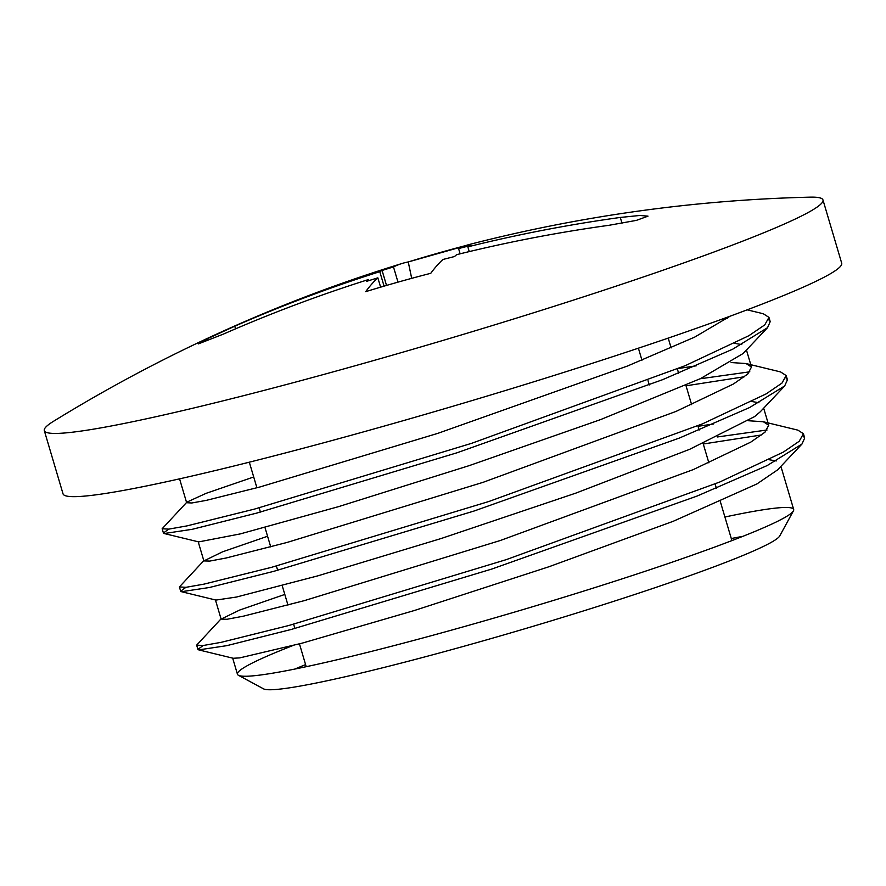 <?xml version="1.0" encoding="UTF-8"?>
<svg xmlns="http://www.w3.org/2000/svg" width="886" height="886" viewBox="0 0 886 886"><rect width="100%" height="100%" fill="white"/><g stroke="black" fill="none" stroke-linecap="round" stroke-linejoin="round"><path stroke-width="1.33" d="M724.914 517.014A290.054 19.115 163.5 0 1 793.679 509.483A290.054 19.115 163.5 0 1 793.424 510.868A290.054 19.115 163.5 0 1 520.99 610.188A290.054 19.115 163.5 0 1 238.412 675.276A290.054 19.115 163.5 0 1 237.448 674.246A290.054 19.115 163.5 0 1 292.446 645.739M305.592 664.611A269.787 17.775 -16.5 0 0 294.816 669.074M238.412 675.276L263.53 688.843A269.787 17.775 -16.5 0 0 526.362 628.307A269.787 17.775 -16.5 0 0 779.746 535.93L793.424 510.868M742.745 536.384A269.787 17.775 -16.5 0 0 731.282 538.522M734.627 343.336L741.748 344.588M767.542 327.676L743.166 353.481L700.593 378.566L600.52 419.621L469.137 465.648L338.441 506.67L240.283 533.904L198.697 541.9L164.187 533.527L192.24 529.307L256.774 513.083L457.198 452.724L662.595 379.684L732.733 349.184L767.542 327.676L770.211 321.64L768.782 319.768M751.871 401.513L759.003 402.753M784.686 385.942L760.31 411.746L754.584 416.608L689.696 449.291L575.944 493.081L441.073 538.544L317.93 575.822L236.529 597.031L215.951 600.077L181.453 591.693L209.362 587.518L273.807 571.326L474.076 511.023L679.507 438.005L749.7 407.494L784.686 385.942L787.421 379.828L785.993 377.923M769.092 459.712L776.258 460.953M801.952 444.074L777.576 469.89L756.899 483.955L673.26 521.267L548.977 566.741L414.338 610.52L302.137 643.158L239.752 657.888L233.217 658.265L198.719 649.892L226.838 645.65L291.361 629.425L491.774 569.056L697.083 496.06L767.176 465.571L801.952 444.074L804.698 438.005L803.259 436.089M284.805 594.44L239.752 610.022L221.135 619.092L226.96 619.281L243.296 616.202L304.241 600.664L500.346 540.493L693.24 469.613L750.719 442.158L764.95 432.224L768.738 425.236L763.389 421.769L748.36 420.728M713.54 423.984L698.035 426.299M267.572 536.251L222.574 551.823L203.88 560.916L209.76 561.082L226.03 558.025L287.02 542.465L483.114 482.316L676.04 411.414L733.475 383.981L747.751 374.036L751.461 367.059L746.067 363.548L731.116 362.54M696.285 365.796L678.421 368.498M253.706 476.978L206.15 493.325L186.913 502.107L186.625 502.727L191.808 502.982L206.139 500.402L259.975 486.968L437.839 433.354L627.498 366.018L694.646 337.134L730.164 316.169M203.149 645.517L197.932 649.383L198.719 649.892M761.75 434.915L703.274 443.997M185.927 587.318L180.666 591.206L181.453 591.693M744.528 376.738L686.041 385.798M168.717 529.13L163.412 533.018L164.187 533.527M727.284 318.55L721.957 319.17M221.422 618.45L196.67 645.119L203.16 645.517L221.301 642.306L288.847 625.494L506.039 559.708L719.687 482.05L783.39 452.07L799.194 441.272L803.436 433.73L797.887 430.142L763.389 421.769M767.054 429.987L717.339 436.975M204.157 560.273L179.404 586.931L185.971 587.318L204.024 584.129L271.625 567.306L488.795 501.52L702.487 423.862L766.135 393.893L781.995 383.073L786.159 375.564L780.566 371.921L746.067 363.548M749.822 371.81L700.15 378.776M186.913 502.107L162.149 528.754L168.728 529.13L186.824 525.93L254.404 509.118L471.562 443.343L685.221 365.674L748.88 335.705L764.762 324.885L768.948 317.365L763.311 313.755L747.153 309.834M384.07 286.145L379.784 271.681A1511.239 292.557 -105.8 0 1 382.087 270.474A1511.239 1479.299 55.1 0 1 393.484 266.93L397.991 282.147M382.087 270.474L386.517 285.425M460.122 253.817L458.571 248.567A1511.239 1479.299 55.1 0 1 470.145 245.632A1511.239 292.557 74.2 0 0 467.841 246.851L469.248 251.602M467.841 246.851A1511.582 1479.642 55.1 0 1 620.289 217.447L639.869 215.464L648.009 216.151L636.425 220.37L609.07 225.288A1511.582 1479.642 -124.9 0 0 456.622 254.681A1511.239 292.557 74.2 0 0 454.507 256.552A1511.239 1479.299 -124.9 0 0 442.934 259.487A1511.56 292.613 74.2 0 0 430.784 273.298A1506.621 1474.78 -124.9 0 0 365.696 291.66A1511.56 292.613 -105.8 0 1 377.846 277.839A1511.239 1479.299 -124.9 0 0 366.461 281.394A1511.239 292.557 -105.8 0 1 368.565 279.522L368.897 280.629M380.615 287.164L377.846 277.839M411.691 278.348L408.258 261.946A1506.621 1474.78 55.1 0 1 466.069 245.477M393.484 266.93A1511.56 292.613 -105.8 0 1 402.189 263.441A1511.56 292.613 -105.8 0 1 408.258 261.946L463.854 246.253M368.565 279.522A1511.582 1479.642 -124.9 0 0 223.56 334.033L198.364 343.901L209.406 337.843L234.768 326.203A1511.582 1479.642 55.1 0 1 379.784 271.681M458.571 248.567A1511.56 292.613 74.2 0 1 469.813 244.37A1511.959 1511.959 0 0 1 810.081 197.157A406.054 26.757 163.5 0 1 822.972 199.959A406.054 26.757 163.5 0 1 441.239 340.944A406.054 26.757 163.5 0 1 44.3 430.607A406.054 26.757 163.5 0 1 50.225 423.442A406.054 26.757 163.5 0 1 53.581 421.249M678.621 373.205L677.358 368.93M671.134 347.921L668.221 338.098M638.396 348.187L641.962 360.214M648.02 380.67L649.283 384.934M256.907 487.798L249.32 462.182M822.972 199.959L841.7 263.186A406.054 26.757 163.5 0 1 459.967 404.171A406.054 26.757 163.5 0 1 63.028 493.834L44.3 430.607M620.289 217.447L622.005 223.261M234.768 326.203L235.554 328.839M179.57 478.85L186.647 502.727M198.209 541.778L203.88 560.916M215.442 599.944L221.112 619.092M232.675 658.132L237.448 674.246M746.444 350.014L751.483 367.059M763.677 408.191L768.727 425.247M780.909 466.368L793.679 509.483M804.687 438.005L803.513 434.04M787.444 379.817L786.181 375.553M770.211 321.64L768.948 317.365M197.91 649.394L196.648 645.119M180.666 591.206L179.404 586.931M163.434 533.018L162.204 528.876M402.178 263.452A1511.959 1511.959 0 0 0 53.537 421.282M259.155 507.822L260.418 512.086M264.98 527.502L270.728 546.895M276.388 566.01L277.65 570.274M282.213 585.69L287.961 605.083M293.62 624.198L294.883 628.462M299.457 643.878L306.213 666.704M685.886 385.266L691.634 404.669M697.88 425.767L699.143 430.042M703.119 443.454L708.866 462.846M715.113 483.955L716.375 488.219M720.351 501.642L731.902 540.615"/></g></svg>
